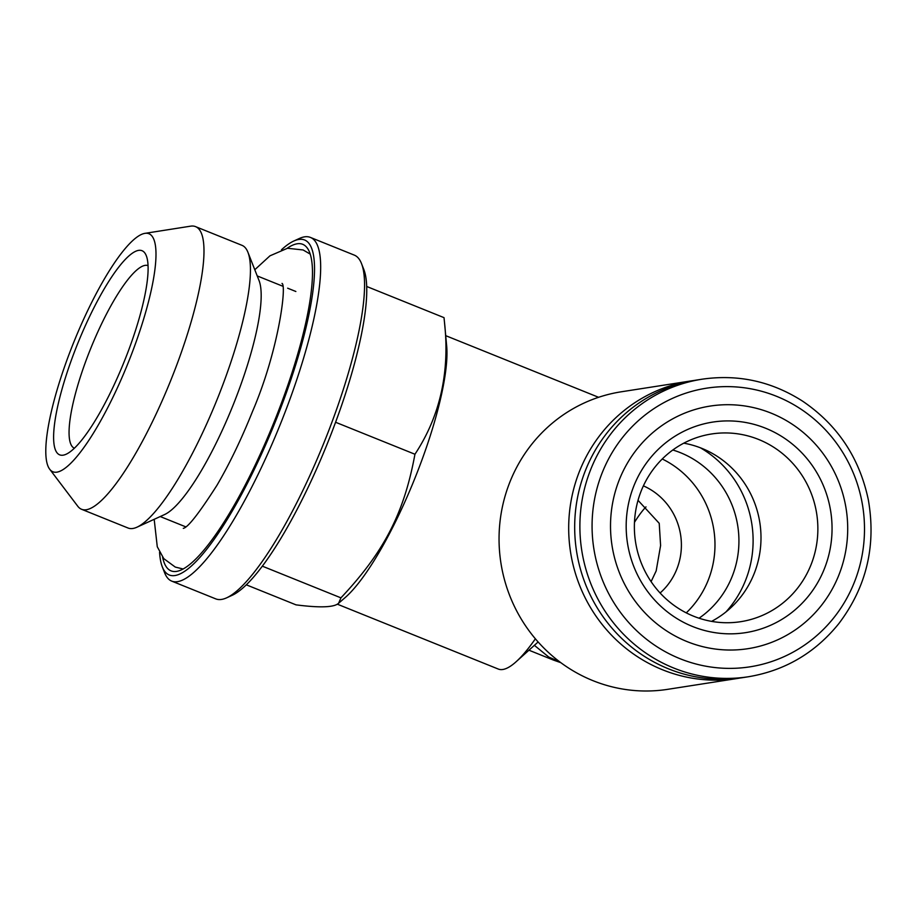 <?xml version="1.0" encoding="UTF-8"?>
<svg xmlns="http://www.w3.org/2000/svg" width="917" height="917" viewBox="0 0 917 917"><rect width="100%" height="100%" fill="white"/><g stroke="black" fill="none" stroke-linecap="round" stroke-linejoin="round"><path stroke-width="1.38" d="M711.581 621.371A94.978 91.666 81.1 0 0 759.826 522.587A94.978 91.666 81.1 0 0 683.795 443.175M640.318 493.254A94.978 91.666 81.1 0 0 740.753 621.68A94.978 91.666 81.1 0 0 816.692 513.715A94.978 91.666 81.1 0 0 711.489 433.993A94.978 91.666 81.1 0 0 640.318 493.254M632.856 488.566A106.555 102.853 81.1 0 0 745.647 632.638A106.555 102.853 81.1 0 0 808.828 460.907A106.555 102.853 81.1 0 0 632.856 488.566M618.207 482.663A122.775 118.499 81.1 0 0 748.157 648.651A122.775 118.499 81.1 0 0 820.956 450.797A122.775 118.499 81.1 0 0 618.207 482.663M702.135 379.191L696.931 380.005A150.571 145.333 81.1 0 0 584.118 473.94A150.571 145.333 81.1 0 0 743.332 677.548L748.524 676.735C785.09 670.556 815.19 652.858 838.826 623.617C866.542 586.972 876.365 545.638 868.296 499.639C859.424 457.709 837.553 424.903 802.696 401.222C771.656 381.357 738.139 374.021 702.135 379.191A150.571 145.333 81.1 0 0 589.322 473.126A150.571 145.333 81.1 0 0 748.524 676.735M361.47 263.488L363.74 269.266A180.683 40.956 112 0 1 327.186 443.988A180.683 40.956 112 0 1 232.345 595.225L226.705 597.804A185.314 41.999 -68 0 0 323.976 442.693A185.314 41.999 -68 0 0 361.47 263.488A185.314 41.999 -68 0 0 354.306 255.121L310.359 237.4A185.314 41.999 -68 0 0 304.524 236.85A185.314 41.999 -68 0 0 299.4 238.466L293.749 241.045A180.683 40.956 -68 0 0 281.485 249.768M159.569 552.217A180.683 40.956 -68 0 0 162.355 567.004L164.624 572.781A185.314 41.999 -68 0 0 171.788 581.149L215.736 598.87A185.314 41.999 -68 0 0 226.705 597.804M338.625 603.214L340.929 597.85C384.143 551.919 404.088 513.222 414.942 454.247C440.16 416.054 450.006 372.027 444.47 322.165L446.659 345.869A148.256 33.597 -68 0 1 421.682 460.666A148.256 33.597 -68 0 1 345.205 597.54L338.625 603.214C334.315 607.409 320.102 607.96 296.008 604.853L246.364 584.84M340.929 597.85L262.4 566.19M444.47 322.165L444.023 317.649L366.651 286.459M414.942 454.247L335.576 422.256M148.015 265.621A98.451 22.317 -68 0 0 145.046 265.38A98.451 22.317 -68 0 0 88.33 354.489A98.451 22.317 -68 0 0 74.403 448.23M138.547 250.375A110.029 24.942 112 0 1 146.273 255.683A110.029 24.942 112 0 1 124.013 362.089A110.029 24.942 112 0 1 66.253 454.179A110.029 24.942 112 0 1 70.586 362.33A110.029 24.942 112 0 1 138.547 250.375M144.806 233.365A128.311 29.08 -68 0 0 144.794 233.376A128.311 29.08 -68 0 0 73.91 341.892A128.311 29.08 -68 0 0 49.713 469.229A128.311 29.08 -68 0 0 56.946 472.152A128.311 29.08 -68 0 0 134.031 347.589A128.311 29.08 -68 0 0 144.806 233.365M144.794 233.376L190.702 226.155A152.382 34.537 112 0 1 195.516 226.614L242.008 245.343A152.382 34.537 112 0 1 247.899 252.232A152.382 34.537 112 0 1 217.065 399.594A152.382 34.537 112 0 1 137.069 527.149A152.382 34.537 112 0 1 132.862 528.479A152.382 34.537 112 0 1 128.059 528.02L81.567 509.279A152.382 34.537 112 0 1 77.785 506.264L49.713 469.229M195.516 226.614A152.382 34.537 112 0 1 174.333 371.339A152.382 34.537 112 0 1 86.37 509.737A152.382 34.537 112 0 1 81.567 509.279M137.069 527.149L164.682 514.506A129.721 29.401 -68 0 0 232.769 405.933A129.721 29.401 -68 0 0 259.018 280.487L247.899 252.232M162.618 557.169A176.053 39.901 -68 0 0 176.626 571.394A176.053 39.901 -68 0 0 176.637 571.394A176.053 39.901 -68 0 0 273.896 422.508A176.053 39.901 -68 0 0 307.092 247.796A176.053 39.901 -68 0 0 297.165 243.784A176.053 39.901 -68 0 0 287.113 248.324M162.355 567.004A180.683 40.956 -68 0 0 271.432 431.299A180.683 40.956 -68 0 0 298.747 239.475A180.683 40.956 -68 0 0 293.749 241.045M171.788 581.149A185.314 41.999 -68 0 0 280.029 424.984A185.314 41.999 -68 0 0 310.359 237.4M660.102 593.001A63.697 61.485 81.1 0 0 643.402 485.861M651.093 581.63L656.171 570.913L660.595 545.546L659.22 523.32L638.026 500.327M686.26 612.865A93.821 90.554 81.1 0 0 662.257 458.993M699.041 618.207A93.821 90.554 81.1 0 0 738.323 530.129A93.821 90.554 81.1 0 0 680.414 452.677A93.821 90.554 81.1 0 0 672.814 450.006M725.955 611.937A105.398 101.73 81.1 0 0 700.37 447.783M740.328 677.972A150.571 145.333 -98.9 0 1 737.337 678.477A150.571 145.333 -98.9 0 1 570.546 552.091A150.571 145.333 -98.9 0 1 690.948 380.933A150.571 145.333 -98.9 0 1 693.951 380.498M737.337 678.477L667.702 689.332A150.571 145.333 -98.9 0 1 500.911 562.958A150.571 145.333 -98.9 0 1 621.302 391.788L690.948 380.933M337.296 604.165L498.286 669.055A144.783 32.817 -68 0 0 515.136 662.613L538.119 641.969M559.53 661.707L548.79 657.076L534.771 645.66M515.136 662.613A144.783 32.817 -68 0 0 535.379 638.805M634.472 522.346A69.497 15.749 112 0 1 645.992 506.895M529.338 650.359L553.547 660.114L548.79 657.076M600.91 476.152A141 136.094 81.1 0 0 750.163 666.797A141 136.094 81.1 0 0 833.771 439.552A141 136.094 81.1 0 0 600.91 476.152M310.152 254.066L303.114 249.963L287.491 248.266L269.953 255.832L254.788 269.736M154.182 519.32L157.277 546.761L163.776 558.636L175.273 567.073L183.194 569.01M183.4 528.307L183.285 528.352C187.859 527.596 199.069 513.268 216.916 485.368C229.525 463.83 241.377 439.209 252.496 411.515C278.722 350.386 286.849 285.198 282.023 283.422L282.058 283.479M160.223 516.546L185.624 526.794M257.219 275.925L282.631 286.161M287.651 288.19L295.859 291.491M598.595 397.302L445.719 335.668M553.547 660.114L560.803 662.659"/></g></svg>

